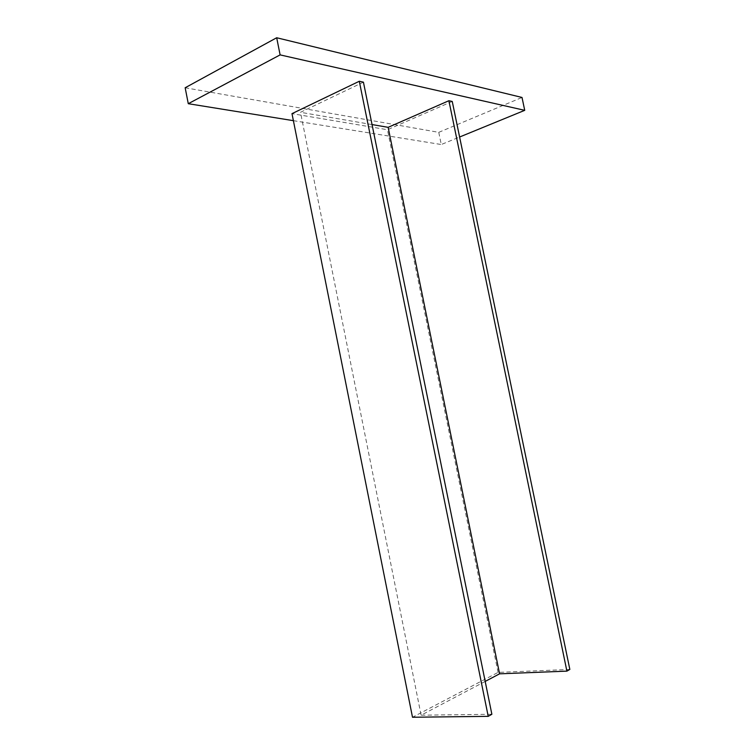 <?xml version="1.0" encoding="UTF-8"?>
<svg xmlns="http://www.w3.org/2000/svg" width="755" height="755" viewBox="0 0 755 755"><rect width="100%" height="100%" fill="white"/><g stroke="black" fill="none" stroke-linecap="round" stroke-linejoin="round"><path stroke-width="0.57" stroke-dasharray="3.77 2.83" d="M569.836 669.44L498.073 672.403L412.504 717.25M485.191 681.416L421.101 715.202L491.864 714.258M452.245 101.453L387.457 129.728L291.987 113.646M363.429 82.163L300.49 112.306L421.101 715.202M372.045 124.566L300.49 112.306M498.073 672.403L387.457 129.728M185.164 87.759L438.759 132.342L441.269 144.526L459.606 137.014M438.759 132.342L522.016 97.461M293.393 120.668L441.269 144.526"/><path stroke-width="1.13" d="M420.941 717.146L412.504 717.25L291.987 113.646L359.295 81.266L363.429 82.163L491.864 714.258L488.221 716.353L420.941 717.146M372.045 124.566L388.145 127.331L499.574 673.828L566.901 671.129L448.895 100.726L452.245 101.453L569.836 669.44L566.901 671.129M485.191 681.416L499.574 673.828M448.895 100.726L388.145 127.331M488.221 716.353L359.295 81.266M459.606 137.014L524.725 110.334L522.016 97.461L276.689 37.75L280.114 54.888L188.278 103.699L293.393 120.668M276.689 37.75L185.164 87.759L188.278 103.699M524.725 110.334L280.114 54.888"/></g></svg>
